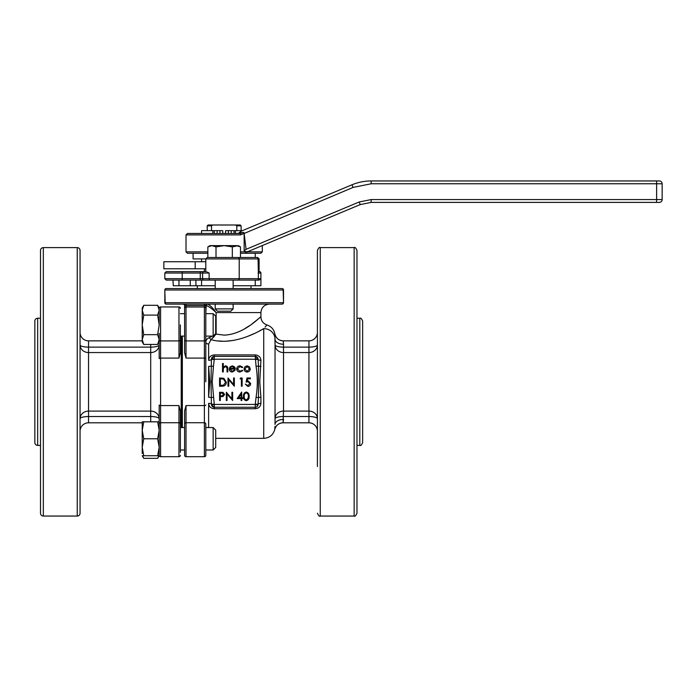 <?xml version="1.0" encoding="UTF-8"?>
<svg xmlns="http://www.w3.org/2000/svg" width="697" height="697" viewBox="0 0 697 697"><rect width="100%" height="100%" fill="white"/><g stroke="black" fill="none" stroke-linecap="round" stroke-linejoin="round"><path stroke-width="1.05" d="M248.176 251.486C266.463 243.837 266.463 243.837 248.176 251.486C266.463 243.837 266.463 243.837 248.176 251.486L360.218 204.587L248.176 251.486L245.788 251.844L262.316 251.844L260.905 253.255L255.25 253.255L255.25 257.498L257.681 257.498L253.447 257.498M207.236 272.03L209.126 273.041L209.126 278.687L258.352 278.687L258.352 273.041A1.411 1.159 -90 0 0 258.334 272.797L258.909 271.63M204.387 268.798L204.387 271.63L203.751 271.63L206.234 271.63M172.037 271.63L182.213 271.63L182.213 278.687L200.274 278.687L200.274 273.041L164.832 273.041L166.243 271.63L203.751 271.63A1.411 1.159 -90 0 0 202.592 273.041L200.274 273.041L200.274 271.63M259.092 271.63L259.493 271.63A1.411 1.411 0 0 1 260.905 273.041L260.905 285.753L255.25 285.753L255.25 280.098L235.473 280.098M193.086 253.255L193.086 258.909L205.807 258.909L207.218 257.498L257.681 257.498L259.092 258.909L258.073 258.909L258.334 272.797M178.963 280.098L178.963 285.753L173.309 285.753L172.943 280.098M260.783 279.236L258.918 280.098L166.243 280.098L164.832 278.687L182.213 278.687L182.213 280.098M205.807 261.732L163.847 261.732L163.847 268.798L205.807 268.798M212.864 280.098L201.564 280.098L201.564 285.753L215.199 285.753M233.138 285.753L255.25 285.753M201.564 285.753L190.264 285.753L190.264 280.098M178.963 285.753L190.264 285.753M260.905 278.687A1.411 1.411 0 0 1 260.878 278.957A1.411 1.411 0 0 0 260.905 278.687L258.352 278.687A1.411 1.159 -90 0 1 257.193 280.098M232.328 257.498L240.482 257.498L240.482 246.895L236.405 245.632L240.482 246.895L238.296 245.632L232.328 246.895L232.328 257.498M195.909 285.753L195.909 280.098M232.328 246.895L224.173 245.632L216.009 246.895L216.009 257.498M216.009 246.895L211.932 245.632L207.854 246.895L207.854 257.498M207.854 246.895L211.932 245.632L210.041 245.632L207.854 246.895M166.243 304.119A1.411 1.411 0 0 1 164.832 302.707L283.174 302.707A1.411 1.072 -90 0 1 282.093 304.119A1.411 1.411 0 0 0 283.513 302.707A1.411 1.411 0 0 1 282.093 304.119L166.243 304.119A1.411 1.072 -90 0 1 165.172 302.707L164.832 289.996A1.411 1.411 0 0 1 166.243 288.575L282.093 288.575A1.411 1.411 0 0 1 283.513 289.996L283.513 302.707L283.174 289.996L165.172 289.996A1.411 1.072 -90 0 1 166.243 288.575A1.411 1.411 0 0 0 164.832 289.996L164.832 302.707A1.411 1.411 0 0 0 166.243 304.119L176.28 304.119M236.405 245.632L211.932 245.632M184.609 339.718A1.411 1.202 0 0 0 186.021 340.92L186.021 358.084L184.609 352.726L184.609 305.53A1.411 1.411 0 0 0 183.198 304.119L184.191 304.528M184.609 311.42L184.609 308.405A1.411 1.411 0 0 1 186.021 306.994L186.021 305.582L205.807 305.53A1.411 1.411 0 0 1 207.218 304.119L215.199 304.119L215.199 308.893L233.138 308.893L233.138 304.119M260.905 253.255L240.482 253.255M207.854 253.255L187.441 253.255L186.021 251.844L207.854 251.844M252.227 323.757L260.905 316.839L260.905 312.596L216.131 312.596C211.975 308.658 208.656 306.305 206.181 305.53A1.411 1.35 90 0 1 207.532 304.119C209.936 305.033 212.803 307.865 216.131 312.596L215.042 311.115M214.99 311.045L213.247 308.867M213.151 313.667L215.695 316.211L215.695 333.558L213.151 336.102L213.151 313.667L205.807 313.667L206.181 305.53A1.411 1.35 -90 0 1 207.532 304.119M182.353 427.557L182.353 336.102M240.482 251.844L245.788 251.844A1.411 0.802 90 0 1 244.987 253.255M246.86 251.844A1.411 0.836 90 0 1 246.024 253.255M213.151 427.557L215.695 430.093L215.695 447.448L213.151 449.992L213.151 427.557L205.807 427.557L205.807 438.77M204.387 456.709L204.387 422.739A1.411 1.202 180 0 1 205.807 423.933L205.807 455.298A1.411 1.411 0 0 1 204.387 456.709L186.021 456.709A1.411 1.411 0 0 1 184.609 455.298L184.609 410.934L186.021 405.567L204.387 405.567L204.387 306.994L186.021 306.994L186.021 340.92L204.387 340.92A1.411 1.202 0 0 0 205.807 339.718L205.807 381.825M213.874 335.379L216.131 334.107L211.025 339.648L208.63 344.03A2.823 1.891 0 0 1 205.807 342.14L205.807 336.102L213.151 336.102M205.807 308.405L205.807 305.582L204.387 305.582L204.387 306.994A1.411 1.411 0 0 1 205.807 308.405L205.807 339.718M205.807 313.667L205.807 325.316M216.131 312.596L216.131 334.107L224.173 335.135C244.795 334.281 260.329 316.255 260.905 316.839C260.417 316.168 244.83 334.281 224.173 335.135M207.288 305.861L207.802 306.114M233.138 308.893L230.855 311.184L217.49 311.184L215.199 308.893M249.5 325.691L244.717 328.731M205.807 342.14C205.763 340.197 206.965 338.664 209.396 337.54L212.489 336.102M259.423 330.953L263.727 328.618C253.377 334.795 231.012 345.363 211.025 339.648A2.823 1.446 57.9 0 1 209.396 337.54L207.802 338.428M206.678 339.535L206.024 340.763M181.786 427.557L181.786 336.102M245.788 251.844L244.15 250.693L244.15 233.478L246.076 249.326L359.19 201.973L360.218 204.587L371.126 202.4L656.565 202.4L371.126 202.4L371.196 199.569L656.626 199.56L656.626 183.773L371.196 183.773L353.091 187.406L244.15 233.478M244.15 233.46L240.535 234.889A1.411 0.61 -90 0 0 239.925 233.478L243.706 232.406L244.081 233.042M244.15 250.693L246.076 249.326M211.174 339.526L214.284 336.416M218.579 340.938L222.326 341.199M226.22 341.19L233.8 340.371M247.801 336.32L253.9 333.697M274.784 429.117L274.766 429.43C273.163 434.998 269.486 437.96 263.727 438.343L263.727 328.618C267.953 323.835 267.953 323.835 263.727 328.618A11.3 10.647 180 0 1 275.036 339.256L275.036 418.74A8.477 7.641 180 0 1 283.513 411.099L283.043 422.8L308.937 422.8A8.477 8.477 0 0 1 317.414 431.277M260.905 316.839C261.131 320.873 263.152 323.582 266.96 324.959L266.542 325.438M266.071 325.961L265.069 327.102M181.22 336.102L181.22 427.557M180.375 324.88L180.375 352.726L178.963 358.084L178.963 340.92A1.411 1.202 0 0 0 180.375 339.718M240.535 234.889L186.021 234.889L187.441 233.478L239.925 233.478L235.473 233.478L235.473 230.655L242.417 230.655L251.8 226.725M256.383 355.026L255.25 354.912L255.25 356.394A2.823 2.823 0 0 1 257.986 358.502L255.25 359.225L214.284 359.225L211.548 358.502A2.823 2.823 0 0 1 214.284 356.394L255.25 356.394L257.986 358.502L258.099 359.347A2.823 1.08 0 0 0 260.905 360.297C260.617 357.073 258.735 355.278 255.25 354.912L214.284 354.912C210.799 355.278 208.908 357.073 208.63 360.297A2.823 1.08 0 0 0 211.435 359.347L211.548 358.502L214.284 356.394L212.428 357.082M260.905 360.297L259.772 381.825L260.905 397.273A2.823 0.775 -0 0 0 258.491 397.647L257.986 405.149L255.25 404.434L256.078 397.246C257.698 386.966 257.698 376.685 256.078 366.404L255.25 356.394A2.823 2.823 0 0 1 257.986 358.502L257.968 358.432M213.456 366.404L212.219 381.825L214.24 404.182L211.435 404.304A2.823 1.08 0 0 0 208.63 403.354A2.823 1.08 -0 0 1 211.435 404.304L210.991 381.825L211.435 359.347L214.24 359.478L213.456 366.404L211.043 366.003A2.823 0.775 0 0 1 208.63 366.378L208.63 397.273L209.762 381.825L208.63 366.378M209.205 357.936L209.544 357.361M213.456 397.246L211.043 397.647A2.823 0.775 0 0 0 208.63 397.273M208.63 427.557L208.63 403.354C208.917 406.586 210.799 408.381 214.284 408.738L255.25 408.738C258.735 408.372 260.626 406.586 260.905 403.354A2.823 1.08 0 0 0 258.099 404.304L255.294 404.182M260.486 405.393L260.059 406.185M266.96 324.959C271.272 326.431 273.904 329.385 274.862 333.837C275.951 338.193 278.739 340.528 283.209 340.85L308.937 340.85L283.209 340.85L283.513 344.248A8.477 5.079 -0 0 1 275.036 339.169L275.036 339.256M283.513 344.248L283.513 347.123L308.937 347.123A8.477 2.213 0 0 0 317.414 344.91A8.477 7.641 0 0 1 308.937 352.551L283.513 352.551A8.477 7.641 0 0 1 275.036 344.91L274.862 334.264M274.906 335.292L274.975 336.895M180.375 452.24L180.375 410.934L178.963 405.567L180.375 410.934L180.375 425.309M180.288 353.727L180.375 338.35M241.188 231.169L239.045 232.885L239.881 232.885L241.188 231.169L351.941 184.81C358.084 182.257 364.479 180.967 371.126 180.95L656.565 180.95L371.126 180.95C364.479 180.967 358.084 182.257 351.941 184.81L242.417 230.655M662.15 199.569L662.15 183.781L662.15 199.569A2.823 2.823 0 0 1 659.327 202.4L656.565 202.4L656.626 199.569L662.15 199.569A2.823 2.823 0 0 1 659.327 202.4M239.568 233.478L239.881 232.885L243.706 232.406M260.905 366.378A2.823 0.775 0 0 1 258.491 366.003L258.491 397.647L256.078 397.246M255.294 359.478L258.099 359.347L258.491 366.003L256.078 366.404M255.25 408.738L255.25 407.257A2.823 2.823 0 0 0 257.986 405.149A2.823 2.823 0 0 1 255.25 407.257L214.284 407.257L211.548 405.149L211.435 404.304M283.043 422.8A8.477 8.477 90 0 0 274.766 429.448L274.984 426.442M283.444 342.959L283.296 341.757M283.287 341.696L283.217 341.103M283.418 420.831L283.513 419.402A8.477 5.079 180 0 0 275.036 424.482L275.036 418.74A8.477 2.213 180 0 1 283.513 416.527L308.937 416.527A8.477 2.213 180 0 1 317.414 418.74A8.477 7.641 180 0 0 308.937 411.099L308.937 340.85A8.477 8.477 0 0 0 317.414 332.373A8.477 8.477 0 0 1 308.937 340.85M159.177 339.718A1.411 1.202 180 0 0 160.589 340.92L178.963 340.92L178.963 306.95L160.589 306.95L160.589 358.084A1.411 0.514 180 0 0 159.177 358.598L159.177 337.087M178.963 306.95A1.411 1.411 0 0 1 180.375 308.362A1.411 1.411 0 0 0 178.963 306.95A1.411 1.411 0 0 1 180.375 308.362M659.327 180.95A2.823 2.823 0 0 1 662.15 183.781L656.626 183.773L656.565 180.95L659.327 180.95A2.823 2.823 0 0 1 662.15 183.781M201.564 233.478L201.564 230.655L222.761 230.655L222.761 233.478M225.584 233.478L225.584 230.655L234.061 230.655L234.061 233.478M214.284 233.478L214.284 230.655M234.061 230.655L235.473 230.655M236.806 225.845L235.647 225L240.273 225L241.127 225.845L236.806 225.845L236.806 230.655M212.698 225L211.531 225.845L207.218 225.845L208.063 225L235.647 225M211.531 225.845L211.531 230.655M214.284 354.912L214.24 359.478M214.24 404.182L211.566 405.227M283.139 422.356L283.235 421.92M159.177 333.358L159.177 339.561L157.661 334.673L159.177 324.88L157.661 315.096L159.177 310.2L157.661 305.303L143.739 305.303L142.223 310.2L143.739 315.096L157.661 315.096M143.739 438.77L142.223 447.247L142.223 421.816L143.739 421.816L142.223 430.293L143.739 438.77L157.661 438.77L159.177 430.293L159.177 426.573L159.177 430.293L157.661 421.816L159.177 421.816L159.177 426.573L159.177 405.053A1.411 0.514 180 0 0 160.589 405.567L178.963 405.567L178.963 422.739A1.411 1.202 180 0 1 180.375 423.933M142.223 453.451L142.223 447.247L143.739 455.725L142.223 455.725L143.739 458.347L142.571 455.725L143.739 458.347L157.661 458.347L159.177 455.725L157.661 455.725L159.177 447.247L159.177 455.725L159.177 431.277M180.375 455.298A1.411 1.411 0 0 1 178.963 456.709L160.589 456.709A1.411 1.411 0 0 1 159.177 455.298M234.331 377.983L234.331 386.208L228.747 379.752L228.747 386.208L228.006 386.208L228.006 377.983L233.6 384.456L233.6 377.983L234.331 377.983M222.125 386.208L219.572 386.208L219.572 377.983L223.842 378.279L226.325 382.2C226.168 384.849 224.765 386.182 222.125 386.208M239.96 372.041C237.982 371.937 236.884 370.917 236.658 368.983C236.875 366.997 237.999 365.942 240.021 365.82L242.765 367.232L242.155 367.615L239.96 366.561L237.389 368.913L239.968 371.301L242.155 370.246L242.765 370.656L239.96 372.041M224.634 394.458L222.996 396.549L220.313 396.689L220.313 400.479L219.572 400.479L219.572 392.254L223.057 392.376L224.634 394.458M227.056 400.479L226.325 400.479L226.325 392.254L231.909 398.728L231.909 392.254L232.65 392.254L232.65 400.479L227.056 394.023L227.056 400.479M247.958 381.677L246.146 382.095L246.982 377.983L250.362 377.983L250.362 378.828L247.566 378.828L247.121 380.989L248.088 380.832L250.676 383.524C250.545 385.319 249.596 386.286 247.81 386.417L245.3 384.099L247.853 385.572L249.935 383.489L247.958 381.677M235.072 370.386L232.293 372.041C230.419 371.884 229.418 370.856 229.269 368.948L229.966 366.944L232.31 365.82L234.732 367.005L235.386 369.088L230.01 369.088L232.206 371.301L234.419 370.037L235.072 370.386M244.856 366.814L247.147 365.82L249.43 366.814L250.258 368.948C250.084 370.848 249.047 371.884 247.147 372.041C245.248 371.884 244.211 370.856 244.037 368.948L244.856 366.814M249.099 396.375C249.299 398.71 248.35 400.156 246.259 400.688C244.185 400.139 243.27 398.701 243.506 396.375C243.262 394.04 244.177 392.594 246.259 392.045C248.35 392.585 249.299 394.023 249.099 396.375M242.765 398.579L241.824 398.579L241.824 400.479L241.084 400.479L241.084 398.579L237.18 398.579L241.667 392.045L241.824 397.743L242.765 397.743L242.765 398.579M242.138 386.208L241.397 386.208L241.397 378.828L240.134 378.828L240.613 377.983L242.138 377.983L242.138 386.208M225.419 366.561L223.38 368.155L223.267 371.937L222.526 371.937L222.526 363.503L223.267 363.503L223.267 367.066L225.549 365.82C227.205 366.091 227.954 367.101 227.797 368.87L227.797 371.937L227.056 371.937L226.969 367.746L225.419 366.561M255.25 407.257L255.25 404.434L214.284 404.434L214.284 407.257A2.823 2.823 0 0 1 211.548 405.149A2.823 2.823 0 0 0 214.284 407.257L214.284 408.738M157.661 305.303L159.177 307.926L159.177 324.88M150.7 421.816L150.7 347.123A8.477 2.213 0 0 0 159.177 344.91A8.477 7.641 0 0 1 150.7 352.551L88.536 352.551A8.477 7.641 0 0 1 80.059 344.91A8.477 2.213 0 0 0 88.536 347.123L150.7 347.123L150.7 344.457M80.059 332.373A8.477 8.477 0 0 0 88.536 340.85L142.223 340.85L88.536 340.85L88.536 416.527A8.477 2.213 180 0 0 80.059 418.74A8.477 7.641 180 0 1 88.536 411.099L150.7 411.099A8.477 7.641 180 0 1 159.177 418.74A8.477 2.213 180 0 0 150.7 416.527L88.536 416.527L88.536 422.8L142.223 422.8M159.177 308.362A1.411 1.411 0 0 1 160.589 306.95A1.411 1.411 0 0 0 159.177 308.362A1.411 1.411 0 0 1 160.589 306.95A1.411 1.411 0 0 0 159.177 308.362L159.177 310.2M157.661 458.347L158.829 455.725M159.177 341.835L157.661 344.457L159.177 339.561M220.313 385.363L223.606 385.153L225.584 382.2L223.415 379.055L220.313 378.828L220.313 385.363M220.313 393.099L220.313 395.844L221.751 395.861L223.894 394.467L221.812 393.099L220.313 393.099M230.088 368.356L234.654 368.356L232.354 366.561L230.803 367.127L230.088 368.356M247.147 366.561L244.769 368.957L247.147 371.301L249.517 368.957L247.147 366.561M244.246 396.366C244.02 398.187 244.699 399.346 246.285 399.851L248.045 398.44L248.359 396.366C248.541 394.554 247.853 393.396 246.285 392.89C244.699 393.387 244.02 394.546 244.246 396.366M238.627 397.743L241.084 397.743L241.084 394.171L238.627 397.743M317.414 297.114L317.414 316.891M317.414 403.023L317.414 426.982M317.414 466.546L317.414 250.432C318.616 247.827 319.557 246.886 320.245 247.609L320.245 516.05C319.557 516.765 318.616 515.824 317.414 513.219M143.739 421.816L157.661 421.816M142.223 310.2L143.739 305.303L142.223 307.926L142.223 324.88L143.739 334.673L157.661 334.673M143.739 455.725L157.661 455.725M143.739 315.096L142.223 324.88L142.223 339.561L143.739 344.457L157.661 344.457M143.739 334.673L142.223 339.561L142.223 341.835L143.739 344.457L142.223 339.561M159.177 447.247L157.661 438.77M80.059 431.277A8.477 8.477 0 0 1 88.536 422.8A8.477 8.477 0 0 0 80.059 431.277M356.977 446.76L356.977 422.748M80.059 297.114L80.059 336.668M80.059 250.432L80.059 513.219A2.823 2.823 0 0 1 77.236 516.05L77.236 247.609A2.823 2.823 0 0 1 80.059 250.432M354.154 247.609C354.843 246.886 355.784 247.827 356.977 250.432L356.977 513.219C355.784 515.824 354.843 516.765 354.154 516.05L354.154 247.609L320.245 247.609M356.977 381.825L356.977 340.911M77.236 247.609L43.327 247.609L43.327 516.05L77.236 516.05M359.8 318.25C360.689 317.684 361.63 318.625 362.632 321.073L362.632 442.578C361.63 445.026 360.689 445.967 359.8 445.4L359.8 318.25L356.977 318.25M43.327 516.05A2.823 2.823 0 0 1 40.504 513.219L40.504 250.432A2.823 2.823 0 0 1 43.327 247.609M362.632 404.434L362.632 381.825M40.504 318.25L37.673 318.25L37.673 445.4L40.504 445.4M37.673 318.25A2.823 2.823 0 0 0 34.85 321.073L34.85 442.578A2.823 2.823 0 0 0 37.673 445.4M260.905 273.041L258.073 273.041M256.914 257.498A1.411 1.159 90 0 1 258.073 258.909L239.219 258.909L239.219 278.687A1.411 1.159 -90 0 1 238.06 280.098M238.06 257.498A1.411 1.159 -90 0 1 239.219 258.909L205.807 258.909L205.807 271.63M209.126 273.041L202.592 273.041L202.592 278.687L209.126 278.687A1.411 1.159 -90 0 0 210.285 280.098M200.274 280.098L200.274 278.687L202.592 278.687A1.411 1.159 -90 0 0 203.751 280.098M195.195 261.732L195.195 268.798M283.513 289.996A1.411 1.411 0 0 0 282.093 288.575A1.411 1.072 -90 0 1 283.174 289.996L283.513 289.996M204.387 304.119L204.387 305.53L184.609 305.53A1.411 1.411 0 0 0 183.198 304.119M184.609 305.582L186.021 305.582L186.021 304.119M186.021 358.084L204.387 358.084A1.411 0.514 0 0 1 205.807 358.598M205.807 405.053A1.411 0.514 180 0 1 204.387 405.567L204.387 422.739L186.021 422.739A1.411 1.202 180 0 0 184.609 423.933M208.63 344.03L208.63 360.297M186.021 405.567L186.021 456.709M359.19 201.973L371.196 199.569M260.905 397.273L260.905 403.354M159.177 423.933A1.411 1.202 180 0 1 160.589 422.739L160.589 358.084L178.963 358.084M351.941 184.81L353.091 187.406M371.126 180.95L371.196 183.773M283.209 340.85A8.477 8.477 90 0 1 274.862 333.854M212.864 233.478L212.864 230.655M219.93 233.478L219.93 230.655M228.407 230.655L228.407 233.478M231.238 233.478L231.238 230.655M217.107 230.655L217.107 233.478M211.548 358.502A2.823 2.823 0 0 1 214.284 356.394M212.219 381.825L210.991 381.825M308.937 422.8L308.937 411.099L283.513 411.099L283.513 347.123A8.477 2.213 0 0 1 275.036 344.91M178.963 456.709L178.963 422.739L160.589 422.739L160.589 456.709M257.681 257.498L259.092 258.909L259.092 271.795M164.832 273.041L164.832 278.687L166.243 280.098M251.016 285.753L251.016 288.575M197.329 285.753L197.329 288.575M201.564 258.909L201.564 261.732M233.138 288.575L233.138 280.098M215.199 288.575L215.199 280.098M260.905 312.596C261.41 307.447 264.233 304.624 269.382 304.119M184.609 313.667L180.375 313.667M184.609 336.102L180.375 336.102M262.316 245.571L262.316 251.844M186.021 234.889L186.021 251.844M213.151 449.992L205.807 449.992L213.151 449.992L215.695 447.448M263.727 438.343L215.695 438.343M184.609 449.992L180.375 449.992L184.609 449.992M184.609 427.557L180.375 427.557M239.045 232.885L237.895 233.478M274.766 429.457C275.977 425.309 278.73 423.088 283.052 422.8M241.127 225.845L241.127 230.655M207.218 225.845L207.218 230.655M354.154 516.05L320.245 516.05M359.8 445.4L356.977 445.4"/></g></svg>
